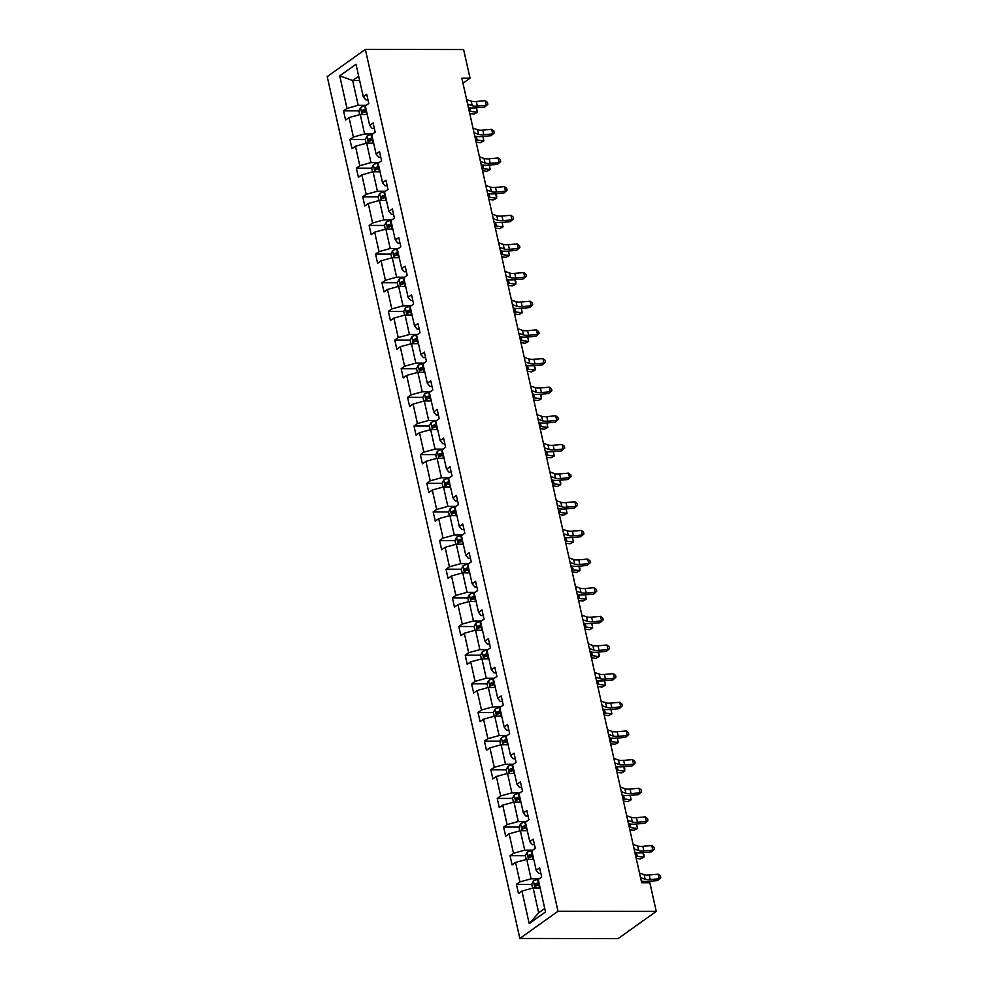 <?xml version="1.0" encoding="UTF-8"?>
<svg xmlns="http://www.w3.org/2000/svg" width="988" height="988" viewBox="0 0 988 988"><rect width="100%" height="100%" fill="white"/><g stroke="black" fill="none" stroke-linecap="round" stroke-linejoin="round"><path stroke-width="1.48" d="M558.01 911.245L656.267 911.393L618.118 938.6L519.861 938.452L327.226 76.607L365.362 49.4L558.01 911.245L519.861 938.452M540.14 888.014L533.149 888.002L538.695 912.789L529.21 923.582L521.948 891.077L518.49 893.547L516.44 884.359L531.803 884.384M533.149 888.002L521.948 891.077M533.742 859.362L526.752 859.35L531.099 878.814L519.898 881.901L516.44 884.359M519.898 881.901L515.538 862.425L512.093 864.895L510.03 855.707L525.406 855.732M527.333 830.71L520.343 830.71L524.702 850.174L513.488 853.249L510.03 855.707M513.488 853.249L509.141 833.786L505.683 836.243L503.633 827.067L518.996 827.092M520.935 802.071L513.945 802.058L518.292 821.522L507.091 824.597L503.633 827.067M507.091 824.597L502.731 805.134L499.286 807.591L497.223 798.415L512.587 798.44M514.526 773.419L507.536 773.406L511.895 792.87L500.681 795.945L497.223 798.415M500.681 795.945L496.334 776.482L492.876 778.952L490.826 769.763L506.189 769.788L507.029 773.542M508.128 744.767L501.138 744.754L505.486 764.23L494.284 767.306L490.826 769.763M494.284 767.306L489.925 747.842L486.479 750.3L484.416 741.124L499.78 741.136L500.62 744.903M501.719 716.127L494.729 716.115L499.088 735.578L487.874 738.654L484.416 741.124M487.874 738.654L483.527 719.19L480.069 721.648L478.019 712.471L493.383 712.496L494.222 716.251M495.321 687.475L488.331 687.463L492.679 706.926L481.477 710.002L478.019 712.471M481.477 710.002L477.118 690.538L473.672 693.008L471.609 683.82L486.973 683.844L487.813 687.599M488.912 658.823L481.922 658.811L486.281 678.274L475.067 681.362L471.609 683.82M475.067 681.362L470.72 661.886L467.262 664.356L465.212 655.168L480.576 655.192M482.514 630.171L475.524 630.159L479.872 649.635L468.658 652.71L465.212 655.168M468.658 652.71L464.311 633.246L460.865 635.704L458.803 626.528L474.166 626.553M476.105 601.531L469.115 601.519L473.462 620.983L462.261 624.058L458.803 626.528M462.261 624.058L457.913 604.594L454.455 607.052L452.405 597.876L467.769 597.901M469.708 572.879L462.717 572.867L467.065 592.331L455.851 595.406L452.405 597.876M455.851 595.406L451.504 575.942L448.046 578.412L445.996 569.224L461.359 569.249M463.298 544.227L456.308 544.215L460.655 563.691L449.454 566.766L445.996 569.224M449.454 566.766L445.106 547.303L441.648 549.76L439.598 540.572L454.962 540.597M456.901 515.575L449.911 515.575L454.258 535.039L443.044 538.114L439.598 540.572M443.044 538.114L438.697 518.651L435.239 521.108L433.189 511.932L448.552 511.957M450.491 486.936L443.501 486.923L447.848 506.387L436.647 509.462L433.189 511.932M436.647 509.462L432.299 489.999L428.841 492.469L426.791 483.28L442.155 483.305M444.094 458.284L437.104 458.271L441.451 477.735L430.237 480.823L426.791 483.28M430.237 480.823L425.89 461.347L422.432 463.817L420.382 454.628L435.745 454.653M437.684 429.632L430.694 429.619L435.041 449.095L423.84 452.171L420.382 454.628M423.84 452.171L419.492 432.707L416.034 435.165L413.984 425.989L429.348 426.013M431.287 400.992L424.297 400.98L428.644 420.443L417.43 423.519L413.984 425.989M417.43 423.519L413.083 404.055L409.625 406.513L407.575 397.337L422.938 397.361M424.877 372.34L417.887 372.328L422.234 391.791L411.033 394.867L407.575 397.337M411.033 394.867L406.673 375.403L403.228 377.873L401.177 368.685L416.541 368.709M418.48 343.688L411.477 343.676L415.837 363.152L404.623 366.227L401.177 368.685M404.623 366.227L400.276 346.751L396.818 349.221L394.768 340.033L410.131 340.057M412.07 315.036L405.08 315.036L409.427 334.5L398.226 337.575L394.768 340.033M398.226 337.575L393.866 318.111L390.421 320.569L388.37 311.393L403.734 311.418M405.673 286.397L398.67 286.384L403.03 305.848L391.816 308.923L388.37 311.393M391.816 308.923L387.469 289.459L384.011 291.917L381.961 282.741L397.324 282.766M399.263 257.745L392.273 257.732L396.62 277.196L385.419 280.283L381.961 282.741M385.419 280.283L381.059 260.807L377.614 263.277L375.564 254.089L390.927 254.114L391.767 257.868M392.866 229.093L385.863 229.08L390.223 248.556L379.009 251.631L375.564 254.089M379.009 251.631L374.662 232.168L371.204 234.625L369.154 225.449L384.517 225.462L385.357 229.228M386.456 200.453L379.466 200.441L383.813 219.904L372.612 222.979L369.154 225.449M372.612 222.979L368.252 203.516L364.807 205.973L362.757 196.797L378.12 196.822L378.96 200.576M380.047 171.801L373.056 171.788L377.416 191.252L366.202 194.327L362.757 196.797M366.202 194.327L361.855 174.864L358.397 177.334L356.347 168.145L371.71 168.17M373.649 143.149L366.659 143.137L371.006 162.6L359.805 165.688L356.347 168.145M359.805 165.688L355.445 146.212L352 148.682L349.937 139.493L365.313 139.518L366.153 143.285M367.24 114.497L360.25 114.497L364.609 133.96L353.395 137.036L349.937 139.493M353.395 137.036L349.048 117.572L345.59 120.03L343.54 110.854L358.903 110.878M359.657 80.522L352.654 80.522L358.199 105.308L346.998 108.384L343.54 110.854M346.998 108.384L339.724 75.878L356.013 64.269L363.275 96.775L366.733 94.305L368.783 103.493L365.338 105.951L369.685 125.414L373.143 122.957L375.193 132.133L371.735 134.603L376.095 154.066L379.54 151.609L381.59 160.785L378.145 163.255L382.492 182.718L385.95 180.248L388 189.437L384.542 191.894L388.901 211.358L392.347 208.9L394.397 218.076L390.952 220.546L395.299 240.01L398.757 237.552L400.807 246.728L397.349 249.198L401.708 268.662L405.154 266.192L407.204 275.38L403.759 277.838L408.106 297.314L411.564 294.844L413.614 304.032L410.156 306.49L414.515 325.954L417.961 323.496L420.011 332.672L416.566 335.142L420.913 354.606L424.371 352.148L426.421 361.324L422.963 363.794L427.322 383.258L430.768 380.788L432.83 389.976L429.372 392.434L433.72 411.897L437.178 409.44L439.228 418.628L435.77 421.086L440.129 440.549L443.575 438.092L445.637 447.268L442.179 449.738L446.527 469.201L449.985 466.731L452.035 475.92L448.577 478.377L452.936 497.853L456.382 495.383L458.444 504.572L454.986 507.029L459.334 526.493L462.792 524.035L464.842 533.211L461.384 535.681L465.743 555.145L469.189 552.687L471.251 561.863L467.793 564.333L472.141 583.797L475.599 581.327L477.649 590.515L474.203 592.973L478.55 612.449L481.996 609.979L484.058 619.167L480.6 621.625L484.947 641.089L488.405 638.631L490.456 647.807L487.01 650.277L491.357 669.74L494.815 667.283L496.865 676.459L493.407 678.917L497.754 698.393L501.212 695.923L503.263 705.111L499.817 707.569L504.164 727.032L507.622 724.575L509.672 733.751L506.214 736.221L510.561 755.684L514.019 753.226L516.069 762.403L512.624 764.873L516.971 784.336L520.429 781.866L522.479 791.055L519.021 793.512L523.368 812.988L526.826 810.518L528.876 819.707L525.431 822.164L529.778 841.628L533.236 839.17L535.286 848.346L531.828 850.816L536.188 870.28L539.633 867.822L541.683 876.998L538.238 879.456L545.5 911.961L529.21 923.582M462.964 83.239L470.029 78.2L461.841 78.188L641.669 882.729L649.857 882.741L656.267 911.393M536.188 870.28L538.732 873.38L540.881 873.38M539.115 878.826L531.099 878.814M526.752 859.35L515.538 862.425M529.778 841.628L532.322 844.728L534.471 844.728M532.717 850.186L524.702 850.174M520.343 830.71L509.141 833.786M523.368 812.988L525.925 816.076L528.074 816.088M526.308 821.534L518.292 821.522M513.945 802.058L502.731 805.134M516.971 784.336L519.515 787.436L521.664 787.436M519.91 792.882L511.895 792.87M507.536 773.406L496.334 776.482M510.561 755.684L513.118 758.784L515.267 758.784M513.501 764.243L505.486 764.23M501.138 744.754L489.925 747.842M504.164 727.032L506.708 730.132L508.857 730.144M507.103 735.591L499.088 735.578M494.729 716.115L483.527 719.19M497.754 698.393L500.311 701.492L502.46 701.492M500.694 706.939L492.679 706.926M488.331 687.463L477.118 690.538M491.357 669.74L493.901 672.84L496.05 672.84M494.296 678.287L486.281 678.274M481.922 658.811L470.72 661.886M484.947 641.089L487.504 644.188L489.653 644.188M487.887 649.647L479.872 649.635M475.524 630.159L464.311 633.246M478.55 612.449L481.094 615.536L483.243 615.549M481.489 620.995L473.462 620.983M469.115 601.519L457.913 604.594M472.141 583.797L474.697 586.897L476.846 586.897M475.08 592.343L467.065 592.331M462.717 572.867L451.504 575.942M465.743 555.145L468.287 558.245L470.436 558.245M468.683 563.703L460.655 563.691M456.308 544.215L445.106 547.303M459.334 526.493L461.89 529.593L464.039 529.605M462.273 535.051L454.258 535.039M449.911 515.575L438.697 518.651M452.936 497.853L455.48 500.953L457.629 500.953M455.863 506.399L447.848 506.387M443.501 486.923L432.299 489.999M446.527 469.201L449.083 472.301L451.232 472.301M449.466 477.747L441.451 477.735M437.104 458.271L425.89 461.347M440.129 440.549L442.673 443.649L444.822 443.649M443.056 449.108L435.041 449.095M430.694 429.619L419.492 432.707M433.72 411.897L436.276 414.997L438.425 415.009M436.659 420.456L428.644 420.443M424.297 400.98L413.083 404.055M427.322 383.258L429.866 386.357L432.015 386.357M430.249 391.804L422.234 391.791M417.887 372.328L406.673 375.403M420.913 354.606L423.469 357.705L425.618 357.705M423.852 363.164L415.837 363.152M411.477 343.676L400.276 346.751M414.515 325.954L417.06 329.053L419.208 329.053M417.442 334.512L409.427 334.5M405.08 315.036L393.866 318.111M408.106 297.314L410.65 300.414L412.799 300.414M411.045 305.86L403.03 305.848M398.67 286.384L387.469 289.459M401.708 268.662L404.253 271.762L406.401 271.762M404.635 277.208L396.62 277.196M392.273 257.732L381.059 260.807M395.299 240.01L397.843 243.11L399.992 243.11M398.238 248.568L390.223 248.556M385.863 229.08L374.662 232.168M388.901 211.358L391.446 214.458L393.595 214.47M391.828 219.916L383.813 219.904M379.466 200.441L368.252 203.516M382.492 182.718L385.036 185.818L387.185 185.818M385.431 191.264L377.416 191.252M373.056 171.788L361.855 174.864M376.095 154.066L378.639 157.166L380.788 157.166M379.022 162.612L371.006 162.6M366.659 143.137L355.445 146.212M369.685 125.414L372.229 128.514L374.378 128.514M372.624 133.973L364.609 133.96M360.25 114.497L349.048 117.572M363.275 96.775L365.832 99.862L367.981 99.874M470.029 78.2L463.619 49.548L365.362 49.4M538.695 912.789L544.721 908.491M366.215 105.321L358.199 105.308M358.693 76.212L352.654 80.522L339.724 75.878M364.078 110.878L366.437 110.891M370.475 139.53L372.846 139.53M376.885 168.182L379.244 168.182M383.282 196.822L385.653 196.834M389.692 225.474L392.051 225.474M396.089 254.126L398.46 254.126M402.499 282.778L404.858 282.778M408.896 311.418L411.267 311.43M415.306 340.07L417.665 340.07M421.703 368.722L424.074 368.722M428.113 397.361L430.472 397.374M434.51 426.013L436.881 426.013M440.92 454.665L443.279 454.665M447.317 483.317L449.688 483.317M453.727 511.957L456.086 511.969M460.124 540.609L462.495 540.609M466.534 569.261L468.892 569.261M472.931 597.901L475.302 597.913M479.341 626.553L481.699 626.553M485.738 655.205L488.109 655.205M492.148 683.857L494.506 683.857M498.545 712.496L500.916 712.509M504.954 741.148L507.313 741.148M511.364 769.8L513.723 769.8M517.761 798.452L520.12 798.452M524.171 827.092L526.53 827.104M530.568 855.744L532.927 855.744M536.978 884.396L539.337 884.396M466.608 99.516L471.19 101.134A9.892 3.05 167.4 0 0 476.34 101.468L485.269 100.677L486.294 105.271L487.874 104.222L484.688 107.062L475.771 107.853A14.832 4.57 -12.6 0 1 468.386 107.457M467.633 104.098L472.215 105.716A9.892 3.05 167.4 0 0 477.377 106.062L486.294 105.271L484.688 107.062M485.269 100.677L487.467 102.382L487.874 104.222M359.743 114.633L358.891 110.829L360.546 107.519A5.236 1.618 -12.6 0 1 364.733 105.938L365.609 105.753M366.079 109.31L365.523 109.421A5.236 1.618 167.4 0 0 362.3 110.458L362.794 112.669A5.236 1.618 -12.6 0 1 366.005 111.632L366.573 111.508M363.942 112.2L364.658 110.471A2.668 0.827 -12.6 0 1 365.56 110.224L366.252 110.076M469.732 113.521L474.005 114.04L477.426 112.249L470.745 111.434A14.832 4.57 167.4 0 0 469.238 111.323M476.463 107.791L477.426 112.249L476.426 107.791M473.005 128.156L477.587 129.774A9.892 3.05 167.4 0 0 482.749 130.12L491.678 129.329L492.703 133.923L494.284 132.874L491.098 135.714L482.169 136.505A14.832 4.57 -12.6 0 1 474.783 136.109M474.03 132.75L478.612 134.368A9.892 3.05 167.4 0 0 483.774 134.701L492.703 133.923L491.098 135.714M491.678 129.329L493.877 131.034L494.284 132.874M479.415 156.808L483.997 158.426A9.892 3.05 167.4 0 0 489.146 158.759L498.076 157.981L499.101 162.563L500.694 161.526L497.495 164.366L488.578 165.144A14.832 4.57 -12.6 0 1 481.193 164.761M480.44 161.402L485.022 163.02A9.892 3.05 167.4 0 0 490.184 163.353L499.101 162.563L497.495 164.366M498.076 157.981L500.274 159.686L500.694 161.526M365.301 139.481L366.956 136.171A5.236 1.618 -12.6 0 1 371.142 134.578L372.019 134.405M372.488 137.95L371.92 138.073A5.236 1.618 167.4 0 0 368.709 139.11L369.203 141.309A5.236 1.618 -12.6 0 1 372.414 140.271L372.982 140.16M370.339 140.852L371.056 139.11A2.668 0.827 -12.6 0 1 371.97 138.876L372.661 138.728M476.142 142.173L480.403 142.692L483.836 140.901L477.142 140.086A14.832 4.57 167.4 0 0 475.648 139.963M482.873 136.443L483.836 140.901L482.836 136.443M372.55 171.924L371.698 168.133L373.353 164.823A5.236 1.618 -12.6 0 1 377.54 163.23L378.416 163.045M378.886 166.602L378.33 166.725A5.236 1.618 167.4 0 0 375.107 167.762L375.601 169.961A5.236 1.618 -12.6 0 1 378.812 168.923L379.38 168.812M376.749 169.491L377.465 167.762A2.668 0.827 -12.6 0 1 378.367 167.515L379.059 167.38M482.539 170.813L486.812 171.332L490.233 169.541L483.552 168.738A14.832 4.57 167.4 0 0 482.045 168.615M489.27 165.082L490.233 169.541L489.245 165.095M485.812 185.46L490.394 187.078A9.892 3.05 167.4 0 0 495.556 187.411L504.485 186.621L505.51 191.215L507.091 190.165L503.905 193.006L494.976 193.796A14.832 4.57 -12.6 0 1 487.59 193.413M486.837 190.054L491.419 191.672A9.892 3.05 167.4 0 0 496.581 192.005L505.51 191.215L503.905 193.006M504.485 186.621L506.683 188.338L507.091 190.165M378.108 196.773L379.763 193.463A5.236 1.618 -12.6 0 1 383.949 191.882L384.826 191.697M385.295 195.254L384.727 195.365A5.236 1.618 167.4 0 0 381.516 196.402L382.01 198.613A5.236 1.618 -12.6 0 1 385.221 197.575L385.789 197.452M383.146 198.143L383.863 196.414A2.668 0.827 -12.6 0 1 384.777 196.167L385.468 196.032M488.949 199.465L493.222 199.984L496.643 198.193L489.949 197.378A14.832 4.57 167.4 0 0 488.455 197.267M496.668 195.735L496.643 198.193L495.643 193.734L496.668 195.735M492.222 214.112L496.803 215.73A9.892 3.05 167.4 0 0 501.966 216.063L510.882 215.273L511.908 219.867L513.501 218.817L510.302 221.658L501.385 222.448A14.832 4.57 -12.6 0 1 494 222.053M493.247 218.694L497.829 220.312A9.892 3.05 167.4 0 0 502.991 220.657L511.908 219.867L510.302 221.658M510.882 215.273L513.081 216.977L513.501 218.817M384.505 225.425L386.16 222.115A5.236 1.618 -12.6 0 1 390.346 220.534L391.223 220.349M391.693 223.906L391.137 224.017A5.236 1.618 167.4 0 0 387.914 225.054L388.408 227.265A5.236 1.618 -12.6 0 1 391.619 226.215L392.187 226.104M389.556 226.795L390.272 225.054A2.668 0.827 -12.6 0 1 391.174 224.819L391.866 224.671M495.346 228.117L499.619 228.636L503.04 226.845L496.359 226.03A14.832 4.57 167.4 0 0 494.852 225.906M502.077 222.386L503.04 226.845L502.052 222.386M498.619 242.752L503.201 244.369A9.892 3.05 167.4 0 0 508.363 244.715L517.292 243.925L518.317 248.519L519.898 247.469L516.712 250.31L507.783 251.1A14.832 4.57 -12.6 0 1 500.397 250.705M499.644 247.346L504.226 248.964A9.892 3.05 167.4 0 0 509.388 249.297L518.317 248.519L516.712 250.31M517.292 243.925L519.49 245.629L519.898 247.469M390.915 254.077L392.569 250.767A5.236 1.618 -12.6 0 1 396.756 249.174L397.633 249.001M398.102 252.545L397.534 252.669A5.236 1.618 167.4 0 0 394.323 253.706L394.817 255.904A5.236 1.618 -12.6 0 1 398.028 254.867L398.596 254.756M395.953 255.447L396.682 253.706A2.668 0.827 -12.6 0 1 397.584 253.471L398.275 253.323M501.756 256.769L506.029 257.275L509.45 255.484L502.756 254.682A14.832 4.57 167.4 0 0 501.262 254.558M508.487 251.038L509.45 255.484L508.45 251.038M505.029 271.404L509.61 273.021A9.892 3.05 167.4 0 0 514.773 273.355L523.689 272.577L524.714 277.159L526.308 276.109L523.109 278.962L514.192 279.74A14.832 4.57 -12.6 0 1 506.807 279.357M506.054 275.998L510.635 277.616A9.892 3.05 167.4 0 0 515.798 277.949L524.714 277.159L523.109 278.962M523.689 272.577L525.888 274.281L526.308 276.109M398.164 286.52L397.312 282.716L398.967 279.419A5.236 1.618 -12.6 0 1 403.153 277.826L404.03 277.64M404.512 281.197L403.944 281.308A5.236 1.618 167.4 0 0 400.72 282.358L401.214 284.556A5.236 1.618 -12.6 0 1 404.438 283.519L404.994 283.395M402.363 284.087L403.079 282.358A2.668 0.827 -12.6 0 1 403.981 282.111L404.685 281.975M508.153 285.409L512.426 285.927L515.847 284.136L509.166 283.334A14.832 4.57 167.4 0 0 507.659 283.21M515.884 281.679L515.847 284.136L514.859 279.69L515.884 281.679M511.426 300.056L516.008 301.673A9.892 3.05 167.4 0 0 521.17 302.007L530.099 301.217L531.124 305.811L532.705 304.761L529.519 307.601L520.59 308.392A14.832 4.57 -12.6 0 1 513.204 307.997M512.451 304.65L517.033 306.268A9.892 3.05 167.4 0 0 522.195 306.601L531.124 305.811L529.519 307.601M530.099 301.217L532.297 302.921L532.705 304.761M404.574 315.172L403.721 311.368L405.376 308.058A5.236 1.618 -12.6 0 1 409.563 306.478L410.44 306.292M410.909 309.849L410.341 309.96A5.236 1.618 167.4 0 0 407.13 310.998L407.624 313.208A5.236 1.618 -12.6 0 1 410.835 312.171L411.403 312.047M408.76 312.739L409.489 311.01A2.668 0.827 -12.6 0 1 410.391 310.763L411.082 310.615M514.563 314.061L518.836 314.579L522.257 312.788L515.563 311.973A14.832 4.57 167.4 0 0 514.069 311.862M521.294 308.33L522.257 312.788L521.256 308.33M517.836 328.695L522.417 330.325A9.892 3.05 167.4 0 0 527.58 330.659L536.496 329.869L537.521 334.463L539.115 333.413L535.928 336.253L526.999 337.044A14.832 4.57 -12.6 0 1 519.614 336.649M518.861 333.289L523.442 334.907A9.892 3.05 167.4 0 0 528.605 335.253L537.521 334.463L535.928 336.253M536.496 329.869L538.695 331.573L539.115 333.413M410.971 343.824L410.119 340.02L411.774 336.71A5.236 1.618 -12.6 0 1 415.973 335.117L416.837 334.944M417.319 338.489L416.751 338.612A5.236 1.618 167.4 0 0 413.527 339.65L414.021 341.848A5.236 1.618 -12.6 0 1 417.245 340.811L417.801 340.699M415.17 341.391L415.886 339.65A2.668 0.827 -12.6 0 1 416.8 339.415L417.492 339.267M520.96 342.713L525.233 343.231L528.654 341.44L521.973 340.625A14.832 4.57 167.4 0 0 520.466 340.502M527.703 336.982L528.654 341.44L527.666 336.982M524.233 357.347L528.815 358.965A9.892 3.05 167.4 0 0 533.977 359.299L542.906 358.521L543.931 363.115L545.512 362.065L542.326 364.905L533.397 365.684A14.832 4.57 -12.6 0 1 526.011 365.301M525.258 361.941L529.84 363.559A9.892 3.05 167.4 0 0 535.002 363.893L543.931 363.115L542.326 364.905M542.906 358.521L545.104 360.225L545.512 362.065M417.381 372.464L416.528 368.672L418.183 365.362A5.236 1.618 -12.6 0 1 422.37 363.769L423.247 363.584M423.716 367.141L423.148 367.264A5.236 1.618 167.4 0 0 419.937 368.302L420.431 370.5A5.236 1.618 -12.6 0 1 423.642 369.463L424.21 369.351M421.567 370.031L422.296 368.302A2.668 0.827 -12.6 0 1 423.197 368.055L423.889 367.919M527.37 371.352L531.643 371.871L535.064 370.08L528.37 369.277A14.832 4.57 167.4 0 0 526.876 369.154M535.088 367.622L535.064 370.08L534.063 365.634L535.088 367.622M530.642 385.999L535.224 387.617A9.892 3.05 167.4 0 0 540.387 387.951L549.303 387.173L550.328 391.754L551.922 390.705L548.735 393.545L539.806 394.336A14.832 4.57 -12.6 0 1 532.421 393.953M531.668 390.593L536.249 392.211A9.892 3.05 167.4 0 0 541.412 392.545L550.328 391.754L548.735 393.545M549.303 387.173L551.502 388.877L551.922 390.705M423.778 401.116L422.926 397.312L424.581 394.014A5.236 1.618 -12.6 0 1 428.78 392.421L429.656 392.236M430.126 395.793L429.558 395.904A5.236 1.618 167.4 0 0 426.334 396.941L426.828 399.152A5.236 1.618 -12.6 0 1 430.052 398.115L430.607 397.991M427.977 398.683L428.693 396.954A2.668 0.827 -12.6 0 1 429.607 396.707L430.299 396.571M533.767 400.004L538.04 400.523L541.461 398.732L534.78 397.917A14.832 4.57 167.4 0 0 533.285 397.806M541.498 396.274L541.461 398.732L540.473 394.274L541.498 396.274M537.04 414.651L541.622 416.269A9.892 3.05 167.4 0 0 546.784 416.603L555.713 415.812L556.738 420.406L558.319 419.357L555.133 422.197L546.203 422.988A14.832 4.57 -12.6 0 1 538.818 422.592M538.065 419.233L542.647 420.851A9.892 3.05 167.4 0 0 547.809 421.197L556.738 420.406L555.133 422.197M555.713 415.812L557.911 417.516L558.319 419.357M430.188 429.768L429.335 425.964L430.99 422.654A5.236 1.618 -12.6 0 1 435.177 421.073L436.054 420.888M436.523 424.445L435.955 424.556A5.236 1.618 167.4 0 0 432.744 425.593L433.238 427.804A5.236 1.618 -12.6 0 1 436.449 426.767L437.017 426.643M434.374 427.335L435.103 425.593A2.668 0.827 -12.6 0 1 436.004 425.359L436.696 425.211M540.177 428.656L544.45 429.175L547.871 427.384L541.177 426.569A14.832 4.57 167.4 0 0 539.683 426.446M546.907 422.926L547.871 427.384L546.87 422.926M543.449 443.291L548.031 444.909A9.892 3.05 167.4 0 0 553.194 445.255L562.11 444.464L563.135 449.058L564.728 448.009L561.542 450.849L552.613 451.639A14.832 4.57 -12.6 0 1 545.228 451.244M544.474 447.885L549.056 449.503A9.892 3.05 167.4 0 0 554.219 449.836L563.135 449.058L561.542 450.849M562.11 444.464L564.309 446.168L564.728 448.009M436.585 458.42L435.733 454.616L437.388 451.306A5.236 1.618 -12.6 0 1 441.587 449.713L442.463 449.54M442.933 453.084L442.365 453.208A5.236 1.618 167.4 0 0 439.141 454.245L439.635 456.444A5.236 1.618 -12.6 0 1 442.859 455.406L443.427 455.295M440.784 455.987L441.5 454.245A2.668 0.827 -12.6 0 1 442.414 454.011L443.106 453.863M546.574 457.308L550.847 457.815L554.268 456.024L547.587 455.221A14.832 4.57 167.4 0 0 546.092 455.098M553.317 451.578L554.268 456.024L553.28 451.578M549.847 471.943L554.429 473.561A9.892 3.05 167.4 0 0 559.591 473.894L568.52 473.116L569.545 477.698L571.126 476.661L567.939 479.501L559.01 480.279A14.832 4.57 -12.6 0 1 551.625 479.896M550.884 476.537L555.466 478.155A9.892 3.05 167.4 0 0 560.616 478.488L569.545 477.698L567.939 479.501M568.52 473.116L570.718 474.82L571.126 476.661M442.995 487.059L442.142 483.256L443.797 479.958A5.236 1.618 -12.6 0 1 447.984 478.365L448.861 478.18M449.33 481.736L448.762 481.86A5.236 1.618 167.4 0 0 445.551 482.897L446.045 485.096A5.236 1.618 -12.6 0 1 449.256 484.058L449.824 483.935M447.181 484.626L447.91 482.897A2.668 0.827 -12.6 0 1 448.811 482.65L449.503 482.514M552.984 485.948L557.257 486.466L560.678 484.676L553.996 483.873A14.832 4.57 167.4 0 0 552.49 483.75M560.715 482.218L560.678 484.676L559.677 480.23L560.715 482.218M556.256 500.595L560.838 502.213A9.892 3.05 167.4 0 0 566.001 502.546L574.917 501.756L575.942 506.35L577.535 505.3L574.349 508.141L565.42 508.931A14.832 4.57 -12.6 0 1 558.035 508.536M557.281 505.189L561.863 506.807A9.892 3.05 167.4 0 0 567.026 507.14L575.942 506.35L574.349 508.141M574.917 501.756L577.128 503.472L577.535 505.3M449.392 515.711L448.552 511.908L450.195 508.598A5.236 1.618 -12.6 0 1 454.394 507.017L455.27 506.832M455.74 510.388L455.172 510.5A5.236 1.618 167.4 0 0 451.948 511.537L452.442 513.748A5.236 1.618 -12.6 0 1 455.666 512.71L456.234 512.587M453.591 513.278L454.307 511.549A2.668 0.827 -12.6 0 1 455.221 511.302L455.913 511.154M559.381 514.6L563.654 515.119L567.075 513.328L560.394 512.513A14.832 4.57 167.4 0 0 558.899 512.402M566.124 508.869L567.075 513.328L566.087 508.869M562.654 529.247L567.236 530.865A9.892 3.05 167.4 0 0 572.398 531.198L581.327 530.408L582.352 535.002L583.933 533.952L580.746 536.793L571.817 537.583A14.832 4.57 -12.6 0 1 564.432 537.188M563.691 533.829L568.273 535.447A9.892 3.05 167.4 0 0 573.423 535.792L582.352 535.002L580.746 536.793M581.327 530.408L583.525 532.112L583.933 533.952M455.801 544.363L454.949 540.56L456.604 537.25A5.236 1.618 -12.6 0 1 460.791 535.657L461.668 535.484M462.137 539.028L461.569 539.152A5.236 1.618 167.4 0 0 458.358 540.189L458.852 542.387A5.236 1.618 -12.6 0 1 462.063 541.35L462.631 541.239M459.988 541.93L460.717 540.189A2.668 0.827 -12.6 0 1 461.618 539.954L462.31 539.806M565.791 543.252L570.064 543.771L573.485 541.98L566.803 541.165A14.832 4.57 167.4 0 0 565.297 541.041M572.521 537.521L573.485 541.98L572.484 537.521M569.063 557.887L573.645 559.504A9.892 3.05 167.4 0 0 578.807 559.85L587.724 559.06L588.749 563.654L590.342 562.604L587.156 565.445L578.227 566.223A14.832 4.57 -12.6 0 1 570.842 565.84M570.088 562.481L574.67 564.099A9.892 3.05 167.4 0 0 579.833 564.432L588.749 563.654L587.156 565.445M587.724 559.06L589.935 560.764L590.342 562.604M462.199 573.003L461.359 569.212L463.002 565.902A5.236 1.618 -12.6 0 1 467.201 564.309L468.077 564.123M468.547 567.68L467.979 567.804A5.236 1.618 167.4 0 0 464.755 568.841L465.249 571.039A5.236 1.618 -12.6 0 1 468.473 570.002L469.041 569.891M466.398 570.57L467.114 568.841A2.668 0.827 -12.6 0 1 468.028 568.606L468.72 568.458M572.2 571.891L576.461 572.41L579.882 570.619L573.201 569.817A14.832 4.57 167.4 0 0 571.706 569.693M579.919 568.162L579.882 570.619L578.894 566.173L579.919 568.162M575.473 586.539L580.042 588.156A9.892 3.05 167.4 0 0 585.205 588.49L594.134 587.712L595.159 592.294L596.74 591.244L593.553 594.097L584.637 594.875A14.832 4.57 -12.6 0 1 577.239 594.492M576.498 591.133L581.08 592.751A9.892 3.05 167.4 0 0 586.23 593.084L595.159 592.294L593.553 594.097M594.134 587.712L596.332 589.416L596.74 591.244M468.608 601.655L467.756 597.851L469.411 594.554A5.236 1.618 -12.6 0 1 473.598 592.961L474.475 592.775M474.944 596.332L474.376 596.443A5.236 1.618 167.4 0 0 471.165 597.481L471.659 599.691A5.236 1.618 -12.6 0 1 474.87 598.654L475.438 598.53M472.795 599.222L473.524 597.493A2.668 0.827 -12.6 0 1 474.425 597.246L475.117 597.11M578.598 600.543L582.871 601.062L586.292 599.271L579.61 598.456A14.832 4.57 167.4 0 0 578.104 598.345M585.328 594.813L586.292 599.271L585.291 594.813M581.87 615.191L586.452 616.808A9.892 3.05 167.4 0 0 591.614 617.142L600.531 616.351L601.569 620.946L603.149 619.896L599.963 622.736L591.034 623.527A14.832 4.57 -12.6 0 1 583.649 623.132M582.895 619.772L587.477 621.39A9.892 3.05 167.4 0 0 592.639 621.736L601.569 620.946L599.963 622.736M600.531 616.351L602.742 618.056L603.149 619.896M475.006 630.307L474.166 626.503L475.808 623.193A5.236 1.618 -12.6 0 1 480.007 621.613L480.884 621.427M481.354 624.984L480.786 625.095A5.236 1.618 167.4 0 0 477.562 626.133L478.056 628.343A5.236 1.618 -12.6 0 1 481.28 627.306L481.848 627.182M479.205 627.874L479.921 626.133A2.668 0.827 -12.6 0 1 480.835 625.898L481.526 625.75M585.007 629.195L589.268 629.714L592.689 627.923L586.008 627.108A14.832 4.57 167.4 0 0 584.513 626.985M591.738 623.465L592.689 627.923L591.701 623.465M588.28 643.83L592.862 645.448A9.892 3.05 167.4 0 0 598.012 645.794L606.941 645.003L607.966 649.598L609.547 648.548L606.36 651.388L597.444 652.179A14.832 4.57 -12.6 0 1 590.046 651.784M589.305 648.424L593.887 650.042A9.892 3.05 167.4 0 0 599.037 650.376L607.966 649.598L606.36 651.388M606.941 645.003L609.139 646.708L609.547 648.548M481.415 658.959L480.563 655.155L482.218 651.845A5.236 1.618 -12.6 0 1 486.405 650.252L487.282 650.079M487.751 653.624L487.183 653.747A5.236 1.618 167.4 0 0 483.972 654.785L484.466 656.983A5.236 1.618 -12.6 0 1 487.677 655.946L488.245 655.834M485.602 656.526L486.331 654.785A2.668 0.827 -12.6 0 1 487.232 654.55L487.924 654.402M591.404 657.847L595.678 658.366L599.099 656.575L592.417 655.76A14.832 4.57 167.4 0 0 590.91 655.637M599.136 654.105L599.099 656.575L598.098 652.117L599.136 654.105M594.677 672.482L599.259 674.1A9.892 3.05 167.4 0 0 604.421 674.434L613.338 673.655L614.375 678.237L615.956 677.2L612.77 680.04L603.841 680.818A14.832 4.57 -12.6 0 1 596.456 680.436M595.702 677.076L600.284 678.694A9.892 3.05 167.4 0 0 605.446 679.028L614.375 678.237L612.77 680.04M613.338 673.655L615.549 675.36L615.956 677.2M486.973 683.795L488.615 680.497A5.236 1.618 -12.6 0 1 492.814 678.904L493.691 678.719M494.161 682.276L493.592 682.399A5.236 1.618 167.4 0 0 490.369 683.437L490.863 685.635A5.236 1.618 -12.6 0 1 494.086 684.598L494.655 684.474M492.012 685.166L492.728 683.437A2.668 0.827 -12.6 0 1 493.642 683.19L494.333 683.054M597.814 686.487L602.075 687.006L605.496 685.215L598.814 684.412A14.832 4.57 167.4 0 0 597.32 684.289M604.545 680.757L605.496 685.215L604.508 680.769M601.087 701.134L605.669 702.752A9.892 3.05 167.4 0 0 610.819 703.086L619.748 702.295L620.773 706.889L622.354 705.84L619.167 708.68L610.251 709.47A14.832 4.57 -12.6 0 1 602.853 709.075M602.112 705.728L606.694 707.346A9.892 3.05 167.4 0 0 611.844 707.68L620.773 706.889L619.167 708.68M619.748 702.295L621.946 704.012L622.354 705.84M493.37 712.447L495.025 709.137A5.236 1.618 -12.6 0 1 499.212 707.556L500.089 707.371M500.558 710.928L499.99 711.039A5.236 1.618 167.4 0 0 496.779 712.076L497.273 714.287A5.236 1.618 -12.6 0 1 500.484 713.25L501.052 713.126M498.409 713.818L499.138 712.089A2.668 0.827 -12.6 0 1 500.039 711.842L500.731 711.706M604.211 715.139L608.485 715.658L611.905 713.867L605.224 713.052A14.832 4.57 167.4 0 0 603.717 712.941M610.942 709.409L611.905 713.867L610.905 709.409M607.484 729.786L612.066 731.404A9.892 3.05 167.4 0 0 617.228 731.738L626.145 730.947L627.182 735.541L628.763 734.492L625.577 737.332L616.648 738.122A14.832 4.57 -12.6 0 1 609.263 737.727M608.509 734.368L613.091 735.986A9.892 3.05 167.4 0 0 618.253 736.332L627.182 735.541L625.577 737.332M626.145 730.947L628.356 732.651L628.763 734.492M499.78 741.099L501.422 737.789A5.236 1.618 -12.6 0 1 505.621 736.196L506.498 736.023M506.968 739.567L506.399 739.691A5.236 1.618 167.4 0 0 503.188 740.728L503.67 742.927A5.236 1.618 -12.6 0 1 506.893 741.889L507.462 741.778M504.819 742.47L505.535 740.728A2.668 0.827 -12.6 0 1 506.449 740.494L507.14 740.345M610.621 743.791L614.882 744.31L618.315 742.519L611.621 741.704A14.832 4.57 167.4 0 0 610.127 741.58M617.352 738.061L618.315 742.519L617.315 738.061M613.894 758.426L618.476 760.044A9.892 3.05 167.4 0 0 623.626 760.39L632.555 759.599L633.58 764.193L635.16 763.144L631.974 765.984L623.058 766.774A14.832 4.57 -12.6 0 1 615.66 766.379M614.919 763.02L619.501 764.638A9.892 3.05 167.4 0 0 624.651 764.971L633.58 764.193L631.974 765.984M632.555 759.599L634.753 761.303L635.16 763.144M506.177 769.751L507.832 766.441A5.236 1.618 -12.6 0 1 512.019 764.848L512.896 764.663M513.365 768.219L512.797 768.343A5.236 1.618 167.4 0 0 509.586 769.38L510.08 771.579A5.236 1.618 -12.6 0 1 513.291 770.541L513.859 770.43M511.228 771.109L511.945 769.38A2.668 0.827 -12.6 0 1 512.846 769.146L513.538 768.997M617.018 772.431L621.291 772.949L624.712 771.159L618.031 770.356A14.832 4.57 167.4 0 0 616.524 770.232M624.749 768.701L624.712 771.159L623.712 766.713L624.749 768.701M620.291 787.078L624.873 788.696A9.892 3.05 167.4 0 0 630.035 789.029L638.964 788.251L639.989 792.833L641.57 791.783L638.384 794.636L629.455 795.414A14.832 4.57 -12.6 0 1 622.07 795.031M621.316 791.672L625.898 793.29A9.892 3.05 167.4 0 0 631.06 793.623L639.989 792.833L638.384 794.636M638.964 788.251L641.163 789.955L641.57 791.783M513.427 802.194L512.587 798.39L514.229 795.093A5.236 1.618 -12.6 0 1 518.428 793.5L519.305 793.315M519.774 796.871L519.206 796.983A5.236 1.618 167.4 0 0 515.995 798.02L516.477 800.231A5.236 1.618 -12.6 0 1 519.7 799.193L520.268 799.07M517.626 799.761L518.342 798.032A2.668 0.827 -12.6 0 1 519.256 797.785L519.947 797.649M623.428 801.083L627.689 801.601L631.122 799.811L624.428 798.996A14.832 4.57 167.4 0 0 622.934 798.884M630.159 795.352L631.122 799.811L630.122 795.352M626.701 815.73L631.283 817.348A9.892 3.05 167.4 0 0 636.433 817.681L645.362 816.891L646.387 821.485L647.967 820.435L644.781 823.276L635.864 824.066A14.832 4.57 -12.6 0 1 628.479 823.671M627.726 820.312L632.308 821.93A9.892 3.05 167.4 0 0 637.458 822.275L646.387 821.485L644.781 823.276M645.362 816.891L647.56 818.595L647.967 820.435M519.836 830.846L518.984 827.042L520.639 823.733A5.236 1.618 -12.6 0 1 524.826 822.152L525.702 821.967M526.172 825.523L525.604 825.635A5.236 1.618 167.4 0 0 522.393 826.672L522.887 828.883A5.236 1.618 -12.6 0 1 526.098 827.845L526.666 827.722M524.035 828.413L524.751 826.684A2.668 0.827 -12.6 0 1 525.653 826.437L526.345 826.289M629.825 829.735L634.098 830.253L637.519 828.463L630.838 827.648A14.832 4.57 167.4 0 0 629.331 827.536M636.556 824.004L637.519 828.463L636.519 824.004M633.098 844.37L637.68 845.987A9.892 3.05 167.4 0 0 642.842 846.333L651.771 845.543L652.796 850.137L654.377 849.087L651.191 851.928L642.262 852.718A14.832 4.57 -12.6 0 1 634.876 852.323M634.123 848.964L638.705 850.582A9.892 3.05 167.4 0 0 643.867 850.915L652.796 850.137L651.191 851.928M651.771 845.543L653.97 847.247L654.377 849.087M526.246 859.498L525.394 855.694L527.049 852.385A5.236 1.618 -12.6 0 1 531.235 850.792L532.112 850.619M532.581 854.163L532.013 854.287A5.236 1.618 167.4 0 0 528.802 855.324L529.284 857.522A5.236 1.618 -12.6 0 1 532.507 856.485L533.075 856.374M530.433 857.065L531.149 855.324A2.668 0.827 -12.6 0 1 532.063 855.089L532.754 854.941M636.235 858.387L640.496 858.905L643.929 857.115L637.235 856.3A14.832 4.57 167.4 0 0 635.741 856.176M643.954 854.645L643.929 857.115L642.929 852.656L643.954 854.645M639.508 873.022L644.09 874.639A9.892 3.05 167.4 0 0 649.24 874.973L658.169 874.195L659.194 878.777L660.774 877.739L657.588 880.58L648.671 881.358A14.832 4.57 -12.6 0 1 641.286 880.975M640.533 877.616L645.115 879.234A9.892 3.05 167.4 0 0 650.277 879.567L659.194 878.777L657.588 880.58M658.169 874.195L660.367 875.899L660.774 877.739M532.643 888.138L531.791 884.346L533.446 881.037A5.236 1.618 -12.6 0 1 537.633 879.444L538.509 879.258M538.979 882.815L538.423 882.939A5.236 1.618 167.4 0 0 535.2 883.976L535.694 886.174A5.236 1.618 -12.6 0 1 538.905 885.137L539.473 885.026M536.842 885.705L537.558 883.976A2.668 0.827 -12.6 0 1 538.46 883.729L539.152 883.593M649.659 882.741L650.487 885.532M471.19 101.134L472.215 105.716M476.34 101.468L477.377 106.062M360.509 107.606L362.04 114.497M366.005 111.632L366.647 114.497M364.733 105.938L365.523 109.421M470.745 111.434L469.93 107.791M364.658 110.471L362.3 110.458M477.587 129.774L478.612 134.368M482.749 130.12L483.774 134.701M483.997 158.426L485.022 163.02M489.146 158.759L490.184 163.353M366.906 136.258L368.45 143.137M372.414 140.271L373.056 143.149M371.142 134.578L371.92 138.073M477.142 140.086L476.327 136.443M371.056 139.11L368.709 139.11M373.316 164.897L374.847 171.788M378.812 168.923L379.454 171.801M377.54 163.23L378.33 166.725M483.552 168.738L482.737 165.095M377.465 167.762L375.107 167.762M490.394 187.078L491.419 191.672M495.556 187.411L496.581 192.005M379.713 193.549L381.257 200.441M385.221 197.575L385.863 200.441M383.949 191.882L384.727 195.365M489.949 197.378L489.134 193.734M383.863 196.414L381.516 196.402M496.803 215.73L497.829 220.312M501.966 216.063L502.991 220.657M386.123 222.201L387.654 229.093M391.619 226.215L392.273 229.093M390.346 220.534L391.137 224.017M496.359 226.03L495.544 222.386M390.272 225.054L387.914 225.054M503.201 244.369L504.226 248.964M508.363 244.715L509.388 249.297M392.52 250.853L394.064 257.732M398.028 254.867L398.67 257.745M396.756 249.174L397.534 252.669M502.756 254.682L501.941 251.038M396.682 253.706L394.323 253.706M509.61 273.021L510.635 277.616M514.773 273.355L515.798 277.949M398.93 279.493L400.461 286.384M404.438 283.519L405.08 286.397M403.153 277.826L403.944 281.308M509.166 283.334L508.351 279.678M403.079 282.358L400.72 282.358M516.008 301.673L517.033 306.268M521.17 302.007L522.195 306.601M405.327 308.145L406.871 315.036M410.835 312.171L411.477 315.036M409.563 306.478L410.341 309.96M515.563 311.973L514.748 308.33M409.489 311.01L407.13 310.998M522.417 330.325L523.442 334.907M527.58 330.659L528.605 335.253M411.737 336.797L413.268 343.688M417.245 340.811L417.887 343.688M415.973 335.117L416.751 338.612M521.973 340.625L521.158 336.982M415.886 339.65L413.527 339.65M528.815 358.965L529.84 363.559M533.977 359.299L535.002 363.893M418.134 365.437L419.678 372.328M423.642 369.463L424.284 372.34M422.37 363.769L423.148 367.264M528.37 369.277L527.555 365.634M422.296 368.302L419.937 368.302M535.224 387.617L536.249 392.211M540.387 387.951L541.412 392.545M424.544 394.089L426.075 400.98M430.052 398.115L430.694 400.992M428.78 392.421L429.558 395.904M534.78 397.917L533.965 394.274M428.693 396.954L426.334 396.941M541.622 416.269L542.647 420.851M546.784 416.603L547.809 421.197M430.941 422.741L432.485 429.632M436.449 426.767L437.091 429.632M435.177 421.073L435.955 424.556M541.177 426.569L540.374 422.926M435.103 425.593L432.744 425.593M548.031 444.909L549.056 449.503M553.194 445.255L554.219 449.836M437.351 451.393L438.894 458.271M442.859 455.406L443.501 458.284M441.587 449.713L442.365 453.208M547.587 455.221L546.772 451.578M441.5 454.245L439.141 454.245M554.429 473.561L555.466 478.155M559.591 473.894L560.616 478.488M443.748 480.032L445.292 486.923M449.256 484.058L449.898 486.936M447.984 478.365L448.762 481.86M553.996 483.873L553.181 480.23M447.91 482.897L445.551 482.897M560.838 502.213L561.863 506.807M566.001 502.546L567.026 507.14M450.158 508.684L451.701 515.575M455.666 512.71L456.308 515.575M454.394 507.017L455.172 510.5M560.394 512.513L559.579 508.869M454.307 511.549L451.948 511.537M567.236 530.865L568.273 535.447M572.398 531.198L573.423 535.792M456.555 537.336L458.099 544.227M462.063 541.35L462.705 544.227M460.791 535.657L461.569 539.152M566.803 541.165L565.988 537.521M460.717 540.189L458.358 540.189M573.645 559.504L574.67 564.099M578.807 559.85L579.833 564.432M462.964 565.988L464.508 572.867M468.473 570.002L469.115 572.879M467.201 564.309L467.979 567.804M573.201 569.817L572.385 566.173M467.114 568.841L464.755 568.841M580.042 588.156L581.08 592.751M585.205 588.49L586.23 593.084M469.362 594.628L470.906 601.519M474.87 598.654L475.512 601.531M473.598 592.961L474.376 596.443M579.61 598.456L578.795 594.813M473.524 597.493L471.165 597.481M586.452 616.808L587.477 621.39M591.614 617.142L592.639 621.736M475.771 623.28L477.315 630.171M481.28 627.306L481.922 630.171M480.007 621.613L480.786 625.095M586.008 627.108L585.192 623.465M479.921 626.133L477.562 626.133M592.862 645.448L593.887 650.042M598.012 645.794L599.037 650.376M482.169 651.932L483.712 658.811M487.677 655.946L488.319 658.823M486.405 650.252L487.183 653.747M592.417 655.76L591.602 652.117M486.331 654.785L483.972 654.785M599.259 674.1L600.284 678.694M604.421 674.434L605.446 679.028M488.578 680.571L490.122 687.463M494.086 684.598L494.729 687.475M492.814 678.904L493.592 682.399M598.814 684.412L597.999 680.769M492.728 683.437L490.369 683.437M605.669 702.752L606.694 707.346M610.819 703.086L611.844 707.68M494.988 709.223L496.519 716.115M500.484 713.25L501.126 716.115M499.212 707.556L499.99 711.039M605.224 713.052L604.409 709.409M499.138 712.089L496.779 712.076M612.066 731.404L613.091 735.986M617.228 731.738L618.253 736.332M501.385 737.875L502.929 744.767M506.893 741.889L507.536 744.767M505.621 736.196L506.399 739.691M611.621 741.704L610.806 738.061M505.535 740.728L503.188 740.728M618.476 760.044L619.501 764.638M623.626 760.39L624.651 764.971M507.795 766.527L509.326 773.406M513.291 770.541L513.933 773.419M512.019 764.848L512.797 768.343M618.031 770.356L617.216 766.713M511.945 769.38L509.586 769.38M624.873 788.696L625.898 793.29M630.035 789.029L631.06 793.623M514.192 795.167L515.736 802.058M519.7 799.193L520.343 802.071M518.428 793.5L519.206 796.983M624.428 798.996L623.613 795.352M518.342 798.032L515.995 798.02M631.283 817.348L632.308 821.93M636.433 817.681L637.458 822.275M520.602 823.819L522.133 830.71M526.098 827.845L526.74 830.71M524.826 822.152L525.604 825.635M630.838 827.648L630.023 824.004M524.751 826.684L522.393 826.672M637.68 845.987L638.705 850.582M642.842 846.333L643.867 850.915M526.999 852.471L528.543 859.35M532.507 856.485L533.149 859.362M531.235 850.792L532.013 854.287M637.235 856.3L636.42 852.656M531.149 855.324L528.802 855.324M644.09 874.639L645.115 879.234M649.24 874.973L650.277 879.567M533.409 881.111L534.94 888.002M538.905 885.137L539.547 888.014M537.633 879.444L538.423 882.939M643.151 882.741L642.83 881.308M537.558 883.976L535.2 883.976"/></g></svg>
